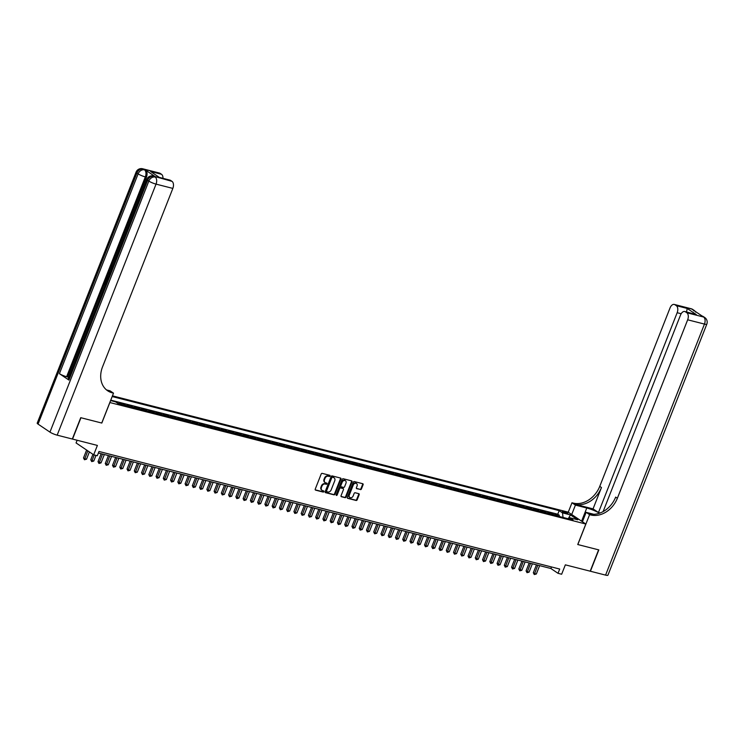<?xml version="1.0" encoding="UTF-8"?>
<svg xmlns="http://www.w3.org/2000/svg" width="744" height="744" viewBox="0 0 744 744"><rect width="100%" height="100%" fill="white"/><g stroke="black" fill="none" stroke-linecap="round" stroke-linejoin="round"><path stroke-width="1.12" d="M330.066 476.021A0.642 0.502 124 0 0 329.797 475.304L322.226 473.379A0.911 0.716 124 0 0 321.185 474.03L315.242 489.115A0.911 0.716 124 0 0 315.623 490.138L323.194 492.072A0.642 0.502 124 0 0 323.659 490.901L322.673 490.649A2.92 2.297 124 0 1 322.096 490.389A2.92 2.297 124 0 1 321.454 487.385L321.947 486.13A2.92 2.297 124 0 1 325.286 484.028L326.263 484.279A0.642 0.502 124 0 0 326.728 483.098L325.742 482.856A2.92 2.297 124 0 1 325.165 482.596A2.92 2.297 124 0 1 324.524 479.592L325.016 478.327A2.92 2.297 124 0 1 328.355 476.234L329.332 476.476A0.642 0.502 124 0 0 330.066 476.021M324.942 482.419A2.92 2.297 124 0 1 324.691 482.27A2.92 2.297 124 0 1 324.049 479.266L324.542 478.011A2.92 2.297 124 0 1 327.881 475.909L328.857 476.16A0.642 0.502 124 0 0 329.611 475.258M315.251 489.84L322.719 491.747A0.642 0.502 124 0 0 323.463 490.845M321.873 490.212A2.92 2.297 124 0 1 321.622 490.064A2.92 2.297 124 0 1 320.98 487.06L321.473 485.804A2.92 2.297 124 0 1 324.812 483.702L325.788 483.953A0.642 0.502 124 0 0 326.542 483.051M563.58 511.472A2.976 0.493 21.5 0 0 562.334 511.407A2.976 0.493 21.5 0 0 563.71 512.43A2.976 0.493 21.5 0 0 566.63 513.527A2.976 0.493 21.5 0 0 567.877 513.592A2.976 0.493 21.5 0 0 566.51 512.57A2.976 0.493 21.5 0 0 563.58 511.472M360.384 489.617A0.911 0.716 124 0 0 361.426 488.957L363.1 484.725A0.911 0.716 124 0 0 362.719 483.712L354.311 481.563A0.911 0.716 124 0 0 353.27 482.224L347.327 497.308A0.911 0.716 124 0 0 347.708 498.322L356.116 500.47A0.911 0.716 124 0 0 357.157 499.81L359.166 494.704A0.911 0.716 124 0 0 358.785 493.681L355.186 492.761A0.911 0.716 124 0 0 354.144 493.421L353.149 495.96A2.446 1.925 124 0 1 349.875 497.494A2.446 1.925 124 0 1 349.336 494.983L353.251 485.051A2.446 1.925 124 0 1 356.525 483.507A2.446 1.925 124 0 1 357.064 486.027L356.404 487.683A0.911 0.716 124 0 0 356.794 488.696L359.91 489.292A0.911 0.716 124 0 0 360.952 488.641L362.616 484.409A0.911 0.716 124 0 0 362.607 483.684M109.88 402.569L101.807 423.057L80.947 417.737L72.54 439.081L97.39 445.423L93.688 454.817L97.315 455.747L98.999 451.469L559.702 569.048L558.019 573.317L561.646 574.238L565.347 564.845L590.197 571.187L598.604 549.844L577.744 544.524L585.816 524.027L109.814 402.523M340.947 479.08A0.911 0.716 124 0 0 340.566 478.057L332.159 475.909A0.911 0.716 124 0 0 331.117 476.569L325.175 491.654A0.911 0.716 124 0 0 325.556 492.677L333.963 494.816A0.911 0.716 124 0 0 335.005 494.165L340.947 479.08L340.473 478.755A0.911 0.716 124 0 0 340.464 478.029M343.235 478.736L351.642 480.884A0.911 0.716 124 0 1 352.024 481.898L346.081 496.992A0.911 0.716 124 0 1 345.039 497.643L341.44 496.722A0.911 0.716 124 0 1 341.059 495.709L343.468 489.589A0.911 0.716 124 0 0 343.086 488.566L340.706 487.962A0.911 0.716 124 0 0 339.655 488.613L337.153 494.983A0.642 0.502 124 0 1 336.158 494.732L342.194 479.396A0.911 0.716 124 0 1 343.235 478.736M558.921 516.383L559.358 515.285L554.996 514.178L556.735 515.35L553.834 514.606A3.72 2.213 104.3 0 1 554.392 515.229M551.667 514.532L552.095 513.434L547.742 512.328L549.481 513.5L546.58 512.756A3.72 2.213 104.3 0 1 547.138 513.379M544.413 512.681L544.841 511.584L540.488 510.477L542.227 511.649L539.326 510.905A3.72 2.213 104.3 0 1 539.884 511.528M537.159 510.83L537.587 509.733L533.234 508.626L534.973 509.798L532.072 509.054A3.72 2.213 104.3 0 1 532.63 509.677M529.905 508.98L530.332 507.882L525.98 506.776L527.719 507.947L524.818 507.203A3.72 2.213 104.3 0 1 525.376 507.827M522.641 507.129L523.079 506.032L518.726 504.916L520.465 506.087L517.564 505.353A3.72 2.213 104.3 0 1 518.122 505.976M515.387 505.278L515.825 504.181L511.472 503.065L513.211 504.237L510.31 503.502A3.72 2.213 104.3 0 1 510.868 504.125M508.133 503.428L508.571 502.33L504.218 501.214L505.957 502.386L503.046 501.651A3.72 2.213 104.3 0 1 503.604 502.265M500.879 501.577L501.316 500.48L496.955 499.364L498.694 500.535L495.792 499.801A3.72 2.213 104.3 0 1 496.35 500.414M493.625 499.726L494.053 498.629L489.701 497.513L491.44 498.685L488.538 497.941A3.72 2.213 104.3 0 1 489.096 498.564M486.371 497.866L486.799 496.769L482.447 495.662L484.186 496.834L481.284 496.09A3.72 2.213 104.3 0 1 481.842 496.713M479.117 496.016L479.545 494.918L475.193 493.811L476.932 494.983L474.03 494.239A3.72 2.213 104.3 0 1 474.588 494.862M471.863 494.165L472.291 493.067L467.939 491.961L469.678 493.133L466.776 492.389A3.72 2.213 104.3 0 1 467.334 493.012M464.6 492.314L465.037 491.217L460.685 490.11L462.424 491.282L459.522 490.538A3.72 2.213 104.3 0 1 460.08 491.161M457.346 490.463L457.783 489.366L453.431 488.259L455.17 489.431L452.268 488.687A3.72 2.213 104.3 0 1 452.826 489.31M450.092 488.613L450.529 487.515L446.177 486.409L447.916 487.58L445.014 486.836A3.72 2.213 104.3 0 1 445.563 487.459M442.838 486.762L443.275 485.665L438.923 484.558L440.653 485.72L437.751 484.986A3.72 2.213 104.3 0 1 438.309 485.609M435.584 484.911L436.012 483.814L431.659 482.698L433.399 483.87L430.497 483.135A3.72 2.213 104.3 0 1 431.055 483.758M428.33 483.061L428.758 481.963L424.406 480.847L426.145 482.019L423.243 481.284A3.72 2.213 104.3 0 1 423.801 481.907M421.076 481.21L421.504 480.113L417.152 478.996L418.891 480.168L415.989 479.434A3.72 2.213 104.3 0 1 416.547 480.047M413.822 479.359L414.25 478.262L409.898 477.146L411.637 478.318L408.735 477.574A3.72 2.213 104.3 0 1 409.293 478.197M406.559 477.499L406.996 476.411L402.644 475.295L404.383 476.467L401.481 475.723A3.72 2.213 104.3 0 1 402.039 476.346M399.305 475.649L399.742 474.551L395.389 473.444L397.129 474.616L394.227 473.872A3.72 2.213 104.3 0 1 394.785 474.495M392.051 473.798L392.488 472.7L388.136 471.594L389.875 472.766L386.973 472.022A3.72 2.213 104.3 0 1 387.522 472.645M384.797 471.947L385.234 470.85L380.882 469.743L382.611 470.915L379.71 470.171A3.72 2.213 104.3 0 1 380.268 470.794M377.543 470.096L377.971 468.999L373.618 467.892L375.357 469.064L372.456 468.32A3.72 2.213 104.3 0 1 373.014 468.943M370.289 468.246L370.717 467.148L366.364 466.042L368.103 467.213L365.202 466.469A3.72 2.213 104.3 0 1 365.76 467.093M363.035 466.395L363.463 465.298L359.11 464.191L360.849 465.353L357.948 464.619A3.72 2.213 104.3 0 1 358.506 465.242M355.781 464.544L356.209 463.447L351.856 462.331L353.595 463.503L350.694 462.768A3.72 2.213 104.3 0 1 351.252 463.391M348.527 462.694L348.955 461.596L344.602 460.48L346.341 461.652L343.44 460.917A3.72 2.213 104.3 0 1 343.998 461.54M341.264 460.843L341.701 459.746L337.348 458.63L339.087 459.801L336.186 459.067A3.72 2.213 104.3 0 1 336.744 459.68M334.01 458.992L334.447 457.895L330.094 456.779L331.833 457.951L328.932 457.207A3.72 2.213 104.3 0 1 329.48 457.83M326.756 457.132L327.193 456.044L322.84 454.928L324.57 456.1L321.668 455.356A3.72 2.213 104.3 0 1 322.226 455.979M319.502 455.282L319.929 454.184L315.577 453.077L317.316 454.249L314.414 453.505A3.72 2.213 104.3 0 1 314.972 454.128M312.248 453.431L312.675 452.333L308.323 451.227L310.062 452.399L307.16 451.654A3.72 2.213 104.3 0 1 307.718 452.278M304.993 451.58L305.421 450.483L301.069 449.376L302.808 450.548L299.906 449.804A3.72 2.213 104.3 0 1 300.464 450.427M297.74 449.729L298.167 448.632L293.815 447.525L295.554 448.697L292.652 447.953A3.72 2.213 104.3 0 1 293.21 448.576M290.486 447.879L290.913 446.781L286.561 445.675L288.3 446.846L285.398 446.102A3.72 2.213 104.3 0 1 285.956 446.726M283.222 446.028L283.659 444.931L279.307 443.824L281.046 444.986L278.144 444.252A3.72 2.213 104.3 0 1 278.702 444.875M275.968 444.177L276.405 443.08L272.053 441.964L273.792 443.136L270.89 442.401A3.72 2.213 104.3 0 1 271.439 443.024M268.714 442.327L269.151 441.229L264.799 440.113L266.529 441.285L263.627 440.55A3.72 2.213 104.3 0 1 264.185 441.173M261.46 440.476L261.897 439.379L257.536 438.263L259.275 439.434L256.373 438.7A3.72 2.213 104.3 0 1 256.931 439.313M254.206 438.625L254.634 437.528L250.282 436.412L252.021 437.584L249.119 436.84A3.72 2.213 104.3 0 1 249.677 437.463M246.952 436.765L247.38 435.677L243.028 434.561L244.767 435.733L241.865 434.989A3.72 2.213 104.3 0 1 242.423 435.612M239.698 434.914L240.126 433.817L235.774 432.71L237.513 433.882L234.611 433.138A3.72 2.213 104.3 0 1 235.169 433.761M232.444 433.064L232.872 431.966L228.52 430.86L230.259 432.032L227.357 431.288A3.72 2.213 104.3 0 1 227.915 431.911M225.181 431.213L225.618 430.116L221.266 429.009L223.005 430.181L220.103 429.437A3.72 2.213 104.3 0 1 220.661 430.06M217.927 429.362L218.364 428.265L214.012 427.158L215.751 428.33L212.849 427.586A3.72 2.213 104.3 0 1 213.407 428.209M210.673 427.512L211.11 426.414L206.758 425.308L208.497 426.479L205.586 425.735A3.72 2.213 104.3 0 1 206.144 426.358M203.419 425.661L203.856 424.564L199.494 423.457L201.233 424.619L198.332 423.885A3.72 2.213 104.3 0 1 198.89 424.508M196.165 423.81L196.593 422.713L192.24 421.597L193.979 422.769L191.078 422.034A3.72 2.213 104.3 0 1 191.636 422.657M188.911 421.96L189.339 420.862L184.986 419.746L186.725 420.918L183.824 420.183A3.72 2.213 104.3 0 1 184.382 420.806M181.657 420.109L182.085 419.012L177.732 417.896L179.471 419.067L176.57 418.333A3.72 2.213 104.3 0 1 177.128 418.946M174.403 418.258L174.831 417.161L170.478 416.045L172.217 417.217L169.316 416.473A3.72 2.213 104.3 0 1 169.874 417.096M167.14 416.398L167.577 415.31L163.224 414.194L164.963 415.366L162.062 414.622A3.72 2.213 104.3 0 1 162.62 415.245M159.886 414.548L160.323 413.45L155.97 412.343L157.709 413.515L154.808 412.771A3.72 2.213 104.3 0 1 155.366 413.394M152.632 412.697L153.069 411.599L148.716 410.493L150.455 411.664L147.544 410.921A3.72 2.213 104.3 0 1 148.103 411.544M145.378 410.846L145.815 409.749L141.453 408.642L143.192 409.814L140.291 409.07A3.72 2.213 104.3 0 1 140.849 409.693M138.124 408.995L138.551 407.898L134.199 406.791L135.938 407.963L133.037 407.219A3.72 2.213 104.3 0 1 133.595 407.842M130.87 407.145L131.297 406.047L126.945 404.941L128.684 406.112L125.783 405.368A3.72 2.213 104.3 0 1 126.341 405.992M123.616 405.294L124.043 404.197L119.691 403.09L121.43 404.252L118.529 403.518A3.72 2.213 104.3 0 1 119.087 404.141M116.687 402.597L116.027 402.151M112.446 395.845L568.193 512.151L585.816 524.027M559.358 515.285L557.758 514.216L559.172 510.626L112.167 396.552M559.172 510.626L562.501 512.876L570.481 514.913L577.725 519.786L569.746 517.75L573.075 520L118.91 404.094L115.571 401.844L110.586 400.57M116.789 402.346L118.529 403.518M124.043 404.197L125.783 405.368M131.297 406.047L133.037 407.219M138.551 407.898L140.291 409.07M145.815 409.749L147.544 410.921M153.069 411.599L154.808 412.771M160.323 413.45L162.062 414.622M167.577 415.31L169.316 416.473M174.831 417.161L176.57 418.333M182.085 419.012L183.824 420.183M189.339 420.862L191.078 422.034M196.593 422.713L198.332 423.885M203.856 424.564L205.586 425.735M211.11 426.414L212.849 427.586M218.364 428.265L220.103 429.437M225.618 430.116L227.357 431.288M232.872 431.966L234.611 433.138M240.126 433.817L241.865 434.989M247.38 435.677L249.119 436.84M254.634 437.528L256.373 438.7M261.897 439.379L263.627 440.55M269.151 441.229L270.89 442.401M276.405 443.08L278.144 444.252M283.659 444.931L285.398 446.102M290.913 446.781L292.652 447.953M298.167 448.632L299.906 449.804M305.421 450.483L307.16 451.654M312.675 452.333L314.414 453.505M319.929 454.184L321.668 455.356M327.193 456.044L328.932 457.207M334.447 457.895L336.186 459.067M341.701 459.746L343.44 460.917M348.955 461.596L350.694 462.768M356.209 463.447L357.948 464.619M363.463 465.298L365.202 466.469M370.717 467.148L372.456 468.32M377.971 468.999L379.71 470.171M385.234 470.85L386.973 472.022M392.488 472.7L394.227 473.872M399.742 474.551L401.481 475.723M406.996 476.411L408.735 477.574M414.25 478.262L415.989 479.434M421.504 480.113L423.243 481.284M428.758 481.963L430.497 483.135M436.012 483.814L437.751 484.986M443.275 485.665L445.014 486.836M450.529 487.515L452.268 488.687M457.783 489.366L459.522 490.538M465.037 491.217L466.776 492.389M472.291 493.067L474.03 494.239M479.545 494.918L481.284 496.09M486.799 496.769L488.538 497.941M494.053 498.629L495.792 499.801M501.316 500.48L503.046 501.651M508.571 502.33L510.31 503.502M515.825 504.181L517.564 505.353M523.079 506.032L524.818 507.203M530.332 507.882L532.072 509.054M537.587 509.733L539.326 510.905M544.841 511.584L546.58 512.756M552.095 513.434L553.834 514.606M557.758 514.216L110.754 400.142M77.125 440.253L76.065 442.94L93.688 454.817M98.385 453.022L550.876 568.5L558.019 573.317M551.49 566.947L550.876 568.5M121.988 404.876A3.72 2.213 -75.7 0 0 121.43 404.252M129.242 406.726A3.72 2.213 -75.7 0 0 128.684 406.112M136.496 408.586A3.72 2.213 -75.7 0 0 135.938 407.963M143.75 410.437A3.72 2.213 -75.7 0 0 143.192 409.814M151.004 412.288A3.72 2.213 -75.7 0 0 150.455 411.664M158.267 414.138A3.72 2.213 -75.7 0 0 157.709 413.515M165.521 415.989A3.72 2.213 -75.7 0 0 164.963 415.366M172.775 417.84A3.72 2.213 -75.7 0 0 172.217 417.217M180.029 419.69A3.72 2.213 -75.7 0 0 179.471 419.067M187.283 421.541A3.72 2.213 -75.7 0 0 186.725 420.918M194.537 423.392A3.72 2.213 -75.7 0 0 193.979 422.769M201.791 425.243A3.72 2.213 -75.7 0 0 201.233 424.619M209.045 427.093A3.72 2.213 -75.7 0 0 208.497 426.479M216.309 428.953A3.72 2.213 -75.7 0 0 215.751 428.33M223.563 430.804A3.72 2.213 -75.7 0 0 223.005 430.181M230.817 432.655A3.72 2.213 -75.7 0 0 230.259 432.032M238.071 434.505A3.72 2.213 -75.7 0 0 237.513 433.882M245.325 436.356A3.72 2.213 -75.7 0 0 244.767 435.733M252.579 438.207A3.72 2.213 -75.7 0 0 252.021 437.584M259.833 440.057A3.72 2.213 -75.7 0 0 259.275 439.434M267.087 441.908A3.72 2.213 -75.7 0 0 266.529 441.285M274.35 443.759A3.72 2.213 -75.7 0 0 273.792 443.136M281.604 445.61A3.72 2.213 -75.7 0 0 281.046 444.986M288.858 447.46A3.72 2.213 -75.7 0 0 288.3 446.846M296.112 449.32A3.72 2.213 -75.7 0 0 295.554 448.697M303.366 451.171A3.72 2.213 -75.7 0 0 302.808 450.548M310.62 453.022A3.72 2.213 -75.7 0 0 310.062 452.399M317.874 454.872A3.72 2.213 -75.7 0 0 317.316 454.249M325.128 456.723A3.72 2.213 -75.7 0 0 324.57 456.1M332.391 458.574A3.72 2.213 -75.7 0 0 331.833 457.951M339.645 460.424A3.72 2.213 -75.7 0 0 339.087 459.801M346.899 462.275A3.72 2.213 -75.7 0 0 346.341 461.652M354.153 464.126A3.72 2.213 -75.7 0 0 353.595 463.503M361.407 465.977A3.72 2.213 -75.7 0 0 360.849 465.353M368.661 467.827A3.72 2.213 -75.7 0 0 368.103 467.213M375.915 469.687A3.72 2.213 -75.7 0 0 375.357 469.064M383.169 471.538A3.72 2.213 -75.7 0 0 382.611 470.915M390.423 473.389A3.72 2.213 -75.7 0 0 389.875 472.766M397.687 475.239A3.72 2.213 -75.7 0 0 397.129 474.616M404.941 477.09A3.72 2.213 -75.7 0 0 404.383 476.467M412.195 478.941A3.72 2.213 -75.7 0 0 411.637 478.318M419.449 480.791A3.72 2.213 -75.7 0 0 418.891 480.168M426.703 482.642A3.72 2.213 -75.7 0 0 426.145 482.019M433.957 484.493A3.72 2.213 -75.7 0 0 433.399 483.87M441.211 486.344A3.72 2.213 -75.7 0 0 440.653 485.72M448.465 488.194A3.72 2.213 -75.7 0 0 447.916 487.58M455.728 490.045A3.72 2.213 -75.7 0 0 455.17 489.431M462.982 491.905A3.72 2.213 -75.7 0 0 462.424 491.282M470.236 493.756A3.72 2.213 -75.7 0 0 469.678 493.133M477.49 495.606A3.72 2.213 -75.7 0 0 476.932 494.983M484.744 497.457A3.72 2.213 -75.7 0 0 484.186 496.834M491.998 499.308A3.72 2.213 -75.7 0 0 491.44 498.685M499.252 501.158A3.72 2.213 -75.7 0 0 498.694 500.535M506.506 503.009A3.72 2.213 -75.7 0 0 505.957 502.386M513.769 504.86A3.72 2.213 -75.7 0 0 513.211 504.237M521.023 506.711A3.72 2.213 -75.7 0 0 520.465 506.087M528.277 508.561A3.72 2.213 -75.7 0 0 527.719 507.947M535.531 510.412A3.72 2.213 -75.7 0 0 534.973 509.798M542.785 512.272A3.72 2.213 -75.7 0 0 542.227 511.649M550.039 514.123A3.72 2.213 -75.7 0 0 549.481 513.5M569.746 517.75L568.211 518.754L570.481 514.913M557.293 515.973A3.72 2.213 -75.7 0 0 556.735 515.35M563.05 517.443L562.501 512.876M325.193 492.379L333.489 494.5A0.911 0.716 124 0 0 334.53 493.839L340.473 478.755M332.484 477.285A0.642 0.502 124 0 0 331.759 477.741L326.542 490.984A0.642 0.502 124 0 0 326.802 491.7L327.834 491.961A2.92 2.297 124 0 0 331.173 489.868L334.735 480.81A2.92 2.297 124 0 0 334.093 477.806A2.92 2.297 124 0 0 333.517 477.546L332.01 476.96A0.642 0.502 124 0 0 331.275 477.425L331.759 477.741M326.579 491.551L326.328 491.384A0.642 0.502 124 0 1 326.058 490.668L331.275 477.425M333.842 477.667A2.92 2.297 124 0 0 333.619 477.481A2.92 2.297 124 0 0 333.042 477.23L333.517 477.546M332.01 476.96L333.042 477.23M341.068 496.434L344.565 497.327A0.911 0.716 124 0 0 345.607 496.666L351.549 481.582A0.911 0.716 124 0 0 351.531 480.856M342.938 488.464A0.911 0.716 124 0 0 342.612 488.25L340.222 487.636A0.911 0.716 124 0 0 339.18 488.296L336.669 494.667L337.153 494.983M336.121 495.132A0.642 0.502 124 0 0 336.669 494.667M345.969 483.237A2.446 1.925 124 0 0 345.43 480.726A2.446 1.925 124 0 0 342.156 482.27L340.78 485.767A0.911 0.716 124 0 0 341.161 486.79L343.551 487.394A0.911 0.716 124 0 0 344.593 486.743L345.969 483.237M345.179 480.587A2.446 1.925 124 0 0 344.956 480.41A2.446 1.925 124 0 0 341.682 481.945L342.156 482.27M340.687 486.464A0.911 0.716 124 0 1 340.306 485.441L341.682 481.945M356.423 488.408L359.91 489.292M356.264 483.377A2.446 1.925 124 0 0 356.041 483.191A2.446 1.925 124 0 0 352.777 484.735L353.251 485.051M349.652 497.318A2.446 1.925 124 0 1 349.401 497.178A2.446 1.925 124 0 1 348.862 494.667L352.777 484.735M347.336 498.034L355.632 500.154A0.911 0.716 124 0 0 356.674 499.494L358.692 494.379A0.911 0.716 124 0 0 358.682 493.653M86.62 450.055L83.514 457.941L84.704 458.741L86.518 459.206L89.392 451.915M87.811 450.855L84.453 459.746L83.514 457.941M86.518 459.206L84.453 459.746M112.679 267.189L111.377 269.263M68.69 377.645L67.713 376.985L105.574 280.767L106.485 281.139L105.518 284.143M155.105 176.551L154.017 176.272A5.589 3.32 -75.7 0 0 153.376 175.984L154.464 176.263A5.589 3.32 104.3 0 1 155.105 176.551L145.582 170.134A5.589 3.32 104.3 0 1 146.419 177.184L145.331 176.905L66.625 376.706A5.589 0.93 -158.5 0 1 59.418 373.665L68.941 380.091A5.589 0.93 -158.5 0 1 68.095 379.152L146.8 179.351A5.589 0.93 21.5 0 0 147.647 180.29L68.941 380.091M105.611 280.776L106.048 279.67M107.043 277.131L108.578 273.234M109.284 274.592L108.559 273.197L110.447 268.491M111.051 266.975L146.419 177.184M80.733 417.682L101.733 423.038L113.507 393.158L112.279 392.841A23.269 18.312 -56 0 1 107.685 390.795A23.269 18.312 -56 0 1 102.542 366.866L172.84 188.409L156.045 184.121L57.158 435.156L72.326 439.025L80.733 417.682M113.507 393.158L110.056 390.833L106.532 389.93M150.613 171.511L159.718 177.639L150.613 171.511L161.504 174.282L160.09 173.343L143.294 169.055L145.582 170.134M161.504 174.282A5.589 3.32 104.3 0 1 162.973 178.346M59.418 373.665L138.114 173.863L136.924 173.064A5.589 4.399 124 0 1 143.294 169.055A5.589 3.32 -75.7 0 0 142.662 168.767L159.458 173.054A5.589 3.32 104.3 0 1 160.09 173.343M57.158 435.156A5.589 0.93 -158.5 0 1 49.95 432.125L38.046 424.099A5.589 0.93 -158.5 0 1 37.2 423.159L136.087 172.124A5.589 0.93 21.5 0 0 136.924 173.064L38.046 424.099M159.718 177.509L169.958 180.122A5.589 3.32 104.3 0 1 170.599 180.411L159.718 177.639M49.95 432.125L148.837 181.09L147.647 180.29A5.589 4.399 124 0 1 154.017 176.272L172.004 181.359L170.599 180.411M172.004 181.359A5.589 3.32 104.3 0 1 172.84 188.409M67.713 376.985L66.625 376.706M112.279 392.841L110.558 391.688A23.269 18.312 -56 0 1 106.848 390.182M105.574 280.767L104.765 283.882L105.35 284.031M104.765 283.882L105.443 284.338M105.908 280.99L106.485 281.139M105.164 285.064L104.151 284.385M107.024 280.33L106.02 279.651L107.108 277.019L109.089 276.405M109.191 276.331L108.652 276.191M108.791 277.121L107.434 277.307L106.634 279.149L107.313 279.604M106.634 279.149L107.387 279.418M108.252 277.214L107.21 279.298M107.434 277.307L108.01 277.456M107.043 278.117L107.62 278.265M108.884 272.378L110.168 272.341M109.907 273.02L109.052 273.011L109.554 273.913M110.345 273.169L109.628 273.16L110.019 273.866M109.052 273.011L109.628 273.16M111.2 271.011L110.689 267.682L112.297 266.259L111.005 267.933L111.581 268.082M111.005 267.933L111.488 270.286M691.074 308.723A5.589 5.589 0 0 1 692.822 309.504A5.589 4.399 124 0 0 691.715 309.011L674.92 304.724A5.589 3.32 -75.7 0 0 674.278 304.436L691.074 308.723A5.589 3.32 104.3 0 1 691.715 309.011L703.619 317.037A5.589 3.32 104.3 0 1 704.466 324.077L687.67 319.799A5.589 3.32 -75.7 0 0 686.824 312.75L703.619 317.037A5.589 4.399 -56 0 1 704.726 317.521A5.589 5.589 0 0 1 706.8 324.207A5.589 0.93 21.5 0 1 704.466 324.077L605.579 575.112L590.411 571.243L598.827 549.9L577.818 544.543L589.592 514.653L590.82 514.969A23.269 18.312 124 0 0 617.371 498.248L687.67 319.799M599.506 513.202A10.472 1.748 21.5 0 0 586.774 508.003L575.419 505.102L571.969 502.777L573.206 503.093A23.269 18.312 124 0 0 599.748 486.381L670.046 307.923A5.589 3.32 -75.7 0 1 674.278 304.436M582.431 521.739L586.142 512.328L593.851 514.299M586.142 512.328L589.592 514.653M600.176 512.96L598.464 512.523L677.161 312.722A5.589 3.32 -75.7 0 0 676.324 305.672L687.205 308.444L696.3 314.582L684.787 311.513A5.589 3.32 -75.7 0 0 680.546 315L603.105 511.593M593.052 508.877L574.917 504.246A23.269 18.312 124 0 0 601.459 487.534L593.052 508.877L598.464 512.523M696.3 314.582L685.419 311.801L686.824 312.75M685.419 311.801A5.589 3.32 -75.7 0 0 684.787 311.513M706.8 324.207L607.913 575.233A5.589 0.93 -158.5 0 1 605.579 575.112M571.708 514.523L575.419 505.102M568.258 512.197L571.969 502.777M674.92 304.724L676.324 305.672M590.82 514.969L589.109 513.816A23.269 18.312 124 0 0 615.66 497.094L617.371 498.248M686.498 312.117L687.205 308.444M92.926 454.305L90.768 459.792L91.958 460.592L93.772 461.057L95.995 455.402M94.181 454.947L91.707 461.606L90.768 459.792M93.772 461.057L91.707 461.606M101.138 453.728L98.022 461.643L101.026 462.908L104.327 454.538M102.514 454.073L98.961 463.456L98.022 461.643M101.026 462.908L98.961 463.456M108.401 455.579L105.276 463.493L108.28 464.758L111.581 456.388M109.768 455.933L106.215 465.307L105.276 463.493M108.28 464.758L106.215 465.307M115.655 457.43L112.53 465.344L115.534 466.609L118.835 458.239M117.022 457.783L113.469 467.158L112.53 465.344M115.534 466.609L113.469 467.158M122.909 459.281L119.784 467.195L120.984 468.004L122.797 468.46L126.089 460.09M124.276 459.634L120.733 469.008L119.784 467.195M122.797 468.46L120.733 469.008M130.163 461.131L127.047 469.046L128.238 469.855L130.051 470.31L133.343 461.95M131.53 461.485L127.987 470.859L127.047 469.046M130.051 470.31L127.987 470.859M137.417 462.982L134.301 470.896L135.492 471.705L137.305 472.161L140.597 463.8M138.784 463.335L135.241 472.71L134.301 470.896M137.305 472.161L135.241 472.71M144.671 464.833L141.555 472.756L142.746 473.556L144.559 474.021L147.851 465.651M146.038 465.186L142.495 474.56L141.555 472.756M144.559 474.021L142.495 474.56M151.925 466.683L148.809 474.607L150 475.407L151.813 475.872L155.105 467.502M153.292 467.037L149.749 476.411L148.809 474.607M151.813 475.872L149.749 476.411M159.179 468.543L156.063 476.458L159.067 477.722L162.369 469.352M160.555 468.887L157.003 478.262L156.063 476.458M159.067 477.722L157.003 478.262M166.433 470.394L163.317 478.308L166.321 479.573L169.623 471.203M167.809 470.738L164.257 480.113L163.317 478.308M166.321 479.573L164.257 480.113M173.696 472.245L170.571 480.159L173.575 481.424L176.877 473.054M175.063 472.589L171.511 481.973L170.571 480.159M173.575 481.424L171.511 481.973M180.95 474.095L177.825 482.01L180.839 483.274L184.131 474.904M182.317 474.44L178.774 483.823L177.825 482.01M180.839 483.274L178.774 483.823M188.204 475.946L185.089 483.86L188.093 485.125L191.385 476.755M189.571 476.29L186.028 485.674L185.089 483.86M188.093 485.125L186.028 485.674M195.458 477.797L192.343 485.711L195.347 486.976L198.639 478.606M196.825 478.15L193.282 487.525L192.343 485.711M195.347 486.976L193.282 487.525M202.712 479.648L199.597 487.562L200.787 488.371L202.601 488.827L205.893 480.457M204.079 480.001L200.536 489.375L199.597 487.562M202.601 488.827L200.536 489.375M209.966 481.498L206.851 489.413L208.041 490.222L209.855 490.677L213.147 482.317M211.333 481.852L207.79 491.226L206.851 489.413M209.855 490.677L207.79 491.226M217.22 483.349L214.105 491.263L215.295 492.072L217.108 492.528L220.41 484.167M218.597 483.702L215.044 493.077L214.105 491.263M217.108 492.528L215.044 493.077M224.474 485.2L221.359 493.123L222.549 493.923L224.363 494.388L227.664 486.018M225.851 485.553L222.298 494.927L221.359 493.123M224.363 494.388L222.298 494.927M231.737 487.05L228.613 494.974L229.803 495.774L231.617 496.239L234.918 487.869M233.105 487.404L229.552 496.778L228.613 494.974M231.617 496.239L229.552 496.778M238.991 488.91L235.867 496.825L238.88 498.089L242.172 489.719M240.358 489.254L236.815 498.629L235.867 496.825M238.88 498.089L236.815 498.629M246.245 490.761L243.13 498.675L246.134 499.94L249.426 491.57M247.613 491.105L244.069 500.48L243.13 498.675M246.134 499.94L244.069 500.48M253.499 492.612L250.384 500.526L253.388 501.791L256.68 493.421M254.867 492.956L251.323 502.339L250.384 500.526M253.388 501.791L251.323 502.339M260.753 494.462L257.638 502.377L260.642 503.642L263.934 495.272M262.121 494.806L258.577 504.19L257.638 502.377M260.642 503.642L258.577 504.19M268.007 496.313L264.892 504.227L267.896 505.492L271.188 497.122M269.375 496.657L265.831 506.041L264.892 504.227M267.896 505.492L265.831 506.041M275.261 498.164L272.146 506.078L275.15 507.343L278.451 498.973M276.638 498.517L273.085 507.892L272.146 506.078M275.15 507.343L273.085 507.892M282.515 500.014L279.4 507.929L280.59 508.738L282.404 509.194L285.705 500.824M283.892 500.368L280.339 509.742L279.4 507.929M282.404 509.194L280.339 509.742M289.779 501.865L286.654 509.779L287.844 510.589L289.658 511.044L292.959 502.684M291.146 502.219L287.593 511.593L286.654 509.779M289.658 511.044L287.593 511.593M297.033 503.716L293.908 511.63L295.098 512.439L296.912 512.895L300.213 504.534M298.4 504.069L294.857 513.444L293.908 511.63M296.912 512.895L294.857 513.444M304.287 505.567L301.171 513.49L302.362 514.29L304.175 514.755L307.467 506.385M305.654 505.92L302.111 515.294L301.171 513.49M304.175 514.755L302.111 515.294M311.541 507.417L308.425 515.341L309.616 516.141L311.429 516.606L314.721 508.236M312.908 507.771L309.365 517.145L308.425 515.341M311.429 516.606L309.365 517.145M318.795 509.277L315.679 517.192L318.683 518.456L321.975 510.086M320.162 509.621L316.618 518.996L315.679 517.192M318.683 518.456L316.618 518.996M326.049 511.128L322.933 519.042L325.937 520.307L329.229 511.937M327.416 511.472L323.873 520.846L322.933 519.042M325.937 520.307L323.873 520.846M333.303 512.979L330.187 520.893L333.191 522.158L336.493 513.788M334.679 513.323L331.127 522.707L330.187 520.893M333.191 522.158L331.127 522.707M340.557 514.829L337.441 522.744L340.445 524.009L343.747 515.639M341.933 515.174L338.381 524.557L337.441 522.744M340.445 524.009L338.381 524.557M347.82 516.68L344.695 524.594L347.699 525.859L351.001 517.489M349.187 517.024L345.635 526.408L344.695 524.594M347.699 525.859L345.635 526.408M355.074 518.531L351.949 526.445L354.953 527.71L358.255 519.34M356.441 518.884L352.898 528.259L351.949 526.445M354.953 527.71L352.898 528.259M362.328 520.381L359.213 528.296L362.216 529.561L365.509 521.191M363.695 520.735L360.152 530.109L359.213 528.296M362.216 529.561L360.152 530.109M369.582 522.232L366.467 530.146L367.657 530.956L369.47 531.411L372.763 523.051M370.949 522.586L367.406 531.96L366.467 530.146M369.47 531.411L367.406 531.96M376.836 524.083L373.721 531.997L374.911 532.806L376.724 533.262L380.017 524.901M378.203 524.436L374.66 533.811L373.721 531.997M376.724 533.262L374.66 533.811M384.09 525.934L380.974 533.848L382.165 534.657L383.978 535.122L387.271 526.752M385.457 526.287L381.914 535.661L380.974 533.848M383.978 535.122L381.914 535.661M391.344 527.784L388.228 535.708L389.419 536.508L391.232 536.973L394.534 528.603M392.72 528.138L389.168 537.512L388.228 535.708M391.232 536.973L389.168 537.512M398.598 529.644L395.483 537.559L398.486 538.823L401.788 530.453M399.974 529.988L396.422 539.363L395.483 537.559M398.486 538.823L396.422 539.363M405.861 531.495L402.737 539.409L405.74 540.674L409.042 532.304M407.228 531.839L403.676 541.214L402.737 539.409M405.74 540.674L403.676 541.214M413.115 533.346L409.991 541.26L412.994 542.525L416.296 534.155M414.482 533.69L410.939 543.074L409.991 541.26M412.994 542.525L410.939 543.074M420.369 535.196L417.254 543.111L420.258 544.376L423.55 536.006M421.736 535.541L418.193 544.924L417.254 543.111M420.258 544.376L418.193 544.924M427.623 537.047L424.508 544.961L427.512 546.226L430.804 537.856M428.99 537.391L425.447 546.775L424.508 544.961M427.512 546.226L425.447 546.775M434.877 538.898L431.762 546.812L434.766 548.077L438.058 539.707M436.244 539.251L432.701 548.626L431.762 546.812M434.766 548.077L432.701 548.626M442.131 540.749L439.016 548.663L442.02 549.928L445.312 541.558M443.498 541.102L439.955 550.476L439.016 548.663M442.02 549.928L439.955 550.476M449.385 542.599L446.27 550.514L447.46 551.323L449.274 551.778L452.575 543.418M450.752 542.953L447.209 552.327L446.27 550.514M449.274 551.778L447.209 552.327M456.639 544.45L453.524 552.364L454.714 553.173L456.528 553.629L459.829 545.268M458.016 544.803L454.463 554.178L453.524 552.364M456.528 553.629L454.463 554.178M463.903 546.301L460.778 554.215L461.968 555.024L463.782 555.489L467.083 547.119M465.27 546.654L461.717 556.028L460.778 554.215M463.782 555.489L461.717 556.028M471.157 548.151L468.032 556.075L469.222 556.875L471.036 557.34L474.337 548.97M472.524 548.505L468.971 557.879L468.032 556.075M471.036 557.34L468.971 557.879M478.411 550.011L475.286 557.926L478.299 559.19L481.591 550.82M479.778 550.355L476.234 559.73L475.286 557.926M478.299 559.19L476.234 559.73M485.665 551.862L482.549 559.776L485.553 561.041L488.845 552.671M487.032 552.206L483.488 561.581L482.549 559.776M485.553 561.041L483.488 561.581M492.919 553.713L489.803 561.627L492.807 562.892L496.099 554.522M494.286 554.057L490.742 563.441L489.803 561.627M492.807 562.892L490.742 563.441M500.173 555.563L497.057 563.478L500.061 564.743L503.353 556.373M501.54 555.908L497.996 565.291L497.057 563.478M500.061 564.743L497.996 565.291M507.427 557.414L504.311 565.328L507.315 566.593L510.616 558.223M508.794 557.758L505.25 567.142L504.311 565.328M507.315 566.593L505.25 567.142M514.681 559.265L511.565 567.179L514.569 568.444L517.87 560.074M516.057 559.618L512.504 568.993L511.565 567.179M514.569 568.444L512.504 568.993M521.935 561.115L518.819 569.03L521.823 570.295L525.125 561.925M523.311 561.469L519.758 570.843L518.819 569.03M521.823 570.295L519.758 570.843M529.198 562.966L526.073 570.881L527.264 571.69L529.077 572.145L532.379 563.775M530.565 563.32L527.012 572.694L526.073 570.881M529.077 572.145L527.012 572.694M536.452 564.817L533.327 572.731L534.527 573.54L536.34 573.996L539.633 565.635M537.819 565.17L534.276 574.545L533.327 572.731M536.34 573.996L534.276 574.545M327.881 475.909L328.355 476.234M324.542 478.011L325.016 478.327M324.049 479.266L324.524 479.592M325.788 483.953L326.263 484.279M324.812 483.702L325.286 484.028M321.473 485.804L321.947 486.13M320.98 487.06L321.454 487.385M322.719 491.747L323.194 492.072M328.857 476.16L329.332 476.476M334.53 493.839L335.005 494.165M333.489 494.5L333.963 494.816M326.058 490.668L326.542 490.984M351.549 481.582L352.024 481.898M345.607 496.666L346.081 496.992M344.565 497.327L345.039 497.643M342.612 488.25L343.086 488.566M340.222 487.636L340.706 487.962M339.18 488.296L339.655 488.613M340.306 485.441L340.78 485.767M348.862 494.667L349.336 494.983M358.692 494.379L359.166 494.704M356.674 499.494L357.157 499.81M355.632 500.154L356.116 500.47M362.616 484.409L363.1 484.725M360.952 488.641L361.426 488.957M145.331 176.905A5.589 3.32 -75.7 0 0 144.494 169.855A5.589 4.399 -56 0 0 138.114 173.863A5.589 0.93 21.5 0 0 145.331 176.905M156.045 184.121A5.589 3.32 -75.7 0 0 155.208 177.072A5.589 4.399 -56 0 0 148.837 181.09A5.589 0.93 21.5 0 0 156.045 184.121M574.917 504.246L573.206 503.093M601.459 487.534L599.748 486.381M681.16 313.736L677.161 312.722M701.797 315.94A5.589 3.32 104.3 0 1 702.429 316.228A5.589 4.399 124 0 1 703.536 316.721A5.589 5.589 0 0 0 701.797 315.94L701.043 315.754M695.742 312.182A5.589 5.589 0 0 0 694.013 310.304A5.589 4.399 -56 0 0 692.906 309.811A5.589 3.32 104.3 0 1 693.817 310.88M581.585 521.172L586.774 508.003M324.691 482.27L325.165 482.596M321.622 490.064L322.096 490.389M326.207 491.319L326.681 491.644M333.619 477.481L334.093 477.806M342.789 488.324L343.263 488.65M344.956 480.41L345.43 480.726M340.51 486.381L340.984 486.706M356.041 483.191L356.525 483.507M349.401 497.178L349.875 497.494M142.662 168.767A5.589 5.589 0 0 0 136.087 172.124M153.376 175.984A5.589 5.589 0 0 0 146.8 179.351M703.536 316.721L704.726 317.521M692.822 309.504L694.013 310.304"/></g></svg>
